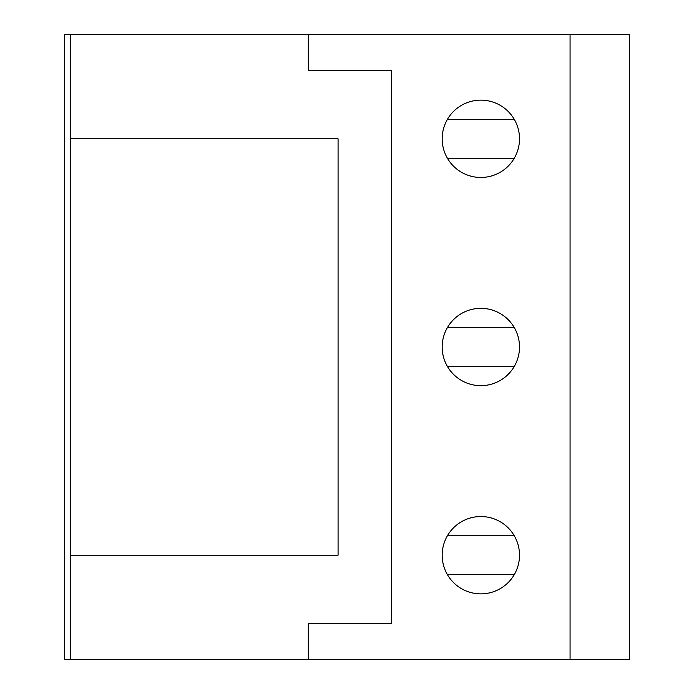 <?xml version="1.0" encoding="UTF-8"?>
<svg xmlns="http://www.w3.org/2000/svg" width="694" height="694" viewBox="0 0 694 694"><rect width="100%" height="100%" fill="white"/><g stroke="black" fill="none" stroke-linecap="round" stroke-linejoin="round"><path stroke-width="1.04" d="M70.389 659.3L70.389 34.7L64.447 34.7L64.447 659.3L308.336 659.3L308.336 623.611L391.616 623.611L391.616 70.389L308.336 70.389L308.336 34.7L629.553 34.7L629.553 659.3L308.336 659.3M447.413 574.623L514.271 574.623M447.413 535.777L514.271 535.777M480.847 593.864A38.664 38.664 0 0 0 519.511 555.2A38.664 38.664 0 0 0 480.847 516.536A38.664 38.664 0 0 0 442.173 555.2A38.664 38.664 0 0 0 480.847 593.864M480.847 385.664A38.664 38.664 0 0 0 519.511 347A38.664 38.664 0 0 0 480.847 308.336A38.664 38.664 0 0 0 442.173 347A38.664 38.664 0 0 0 480.847 385.664M480.847 177.464A38.664 38.664 0 0 0 519.511 138.8A38.664 38.664 0 0 0 480.847 100.136A38.664 38.664 0 0 0 442.173 138.8A38.664 38.664 0 0 0 480.847 177.464M447.413 366.423L514.271 366.423M447.413 327.577L514.271 327.577M447.413 158.223L514.271 158.223M447.413 119.377L514.271 119.377M70.389 555.2L338.073 555.2L338.073 138.8L70.389 138.8M70.389 34.7L308.336 34.7M570.069 659.3L570.069 34.7"/></g></svg>
